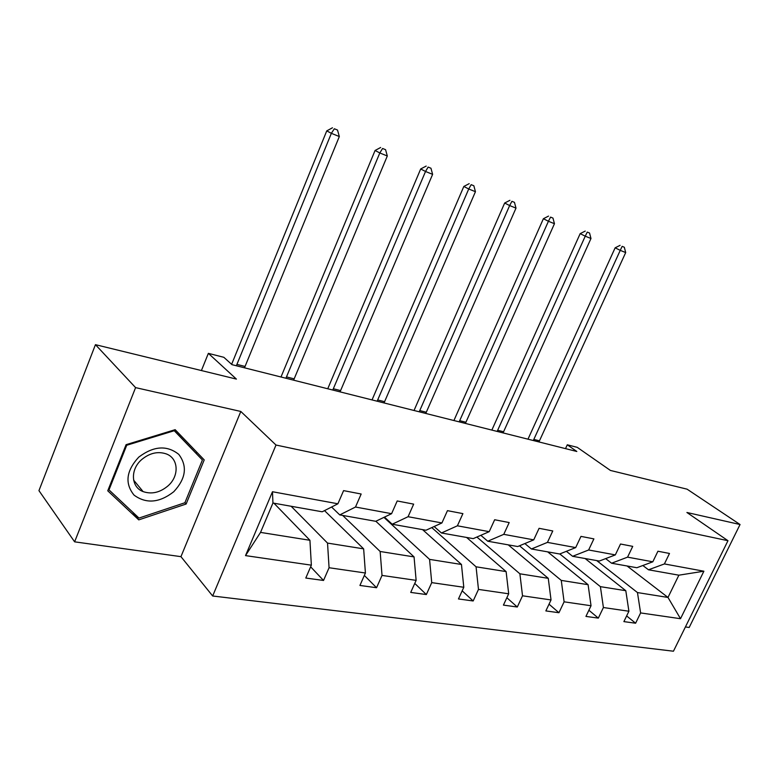 <?xml version="1.0" encoding="UTF-8"?>
<svg xmlns="http://www.w3.org/2000/svg" width="779" height="779" viewBox="0 0 779 779"><rect width="100%" height="100%" fill="white"/><g stroke="black" fill="none" stroke-linecap="round" stroke-linejoin="round"><path stroke-width="1.17" d="M74.618 541.833L180.952 556.654L240.808 411.458L135.585 387.621L74.618 541.833L38.95 490.643L95.447 344.669L236.417 379.1L208.363 353.354L201.41 370.551M135.585 387.621L95.447 344.669M685.413 626.949L689.181 627.475L740.05 524.52L687.088 489.173L610.434 470.448L577.22 447.331L567.287 444.799L565.515 448.626M212.667 595.993L673.446 651.215L727.976 540.704L276 445.033L212.667 595.993L180.952 556.654M596.704 560.578L637.465 592.566L667.992 597.444L680.515 618.711L640.611 612.927L635.615 623.219L626.637 615.926M627.076 565.982L667.992 597.444L678.869 575.184L648.488 569.79L642.841 565.505M637.465 592.566L640.611 612.927M559.799 553.947L600.405 586.655L625.8 590.706L628.906 611.233L623.882 621.613L635.615 623.219M628.906 611.233L603.404 607.532L598.33 618.117L588.895 610.239M519.496 545.797L561.269 580.404L588.096 584.688L591.037 605.741L585.944 616.413L598.33 618.117M591.037 605.741L564.103 601.826L558.942 612.722L549.029 604.183M476.884 537.033L519.885 573.802L548.26 578.33L551.035 599.937L545.855 610.921L558.942 612.722M551.035 599.937L522.524 595.799L517.295 607.016L506.856 597.736M431.78 527.597L476.066 566.8L506.116 571.601L508.687 593.793L503.429 605.108L517.295 607.016M508.687 593.793L478.481 589.411L473.165 600.969L462.181 590.833M383.93 517.363L429.57 559.38L461.46 564.473L463.797 587.278L458.471 598.954L473.165 600.969M463.797 587.278L431.732 582.624L426.347 594.552L414.759 583.422M342.672 515.425L380.152 551.493L414.058 556.907L416.132 580.365L410.718 592.41L426.347 594.552M416.132 580.365L382.022 575.418L376.559 587.726L364.348 575.438M291.132 506.262L327.531 543.09L363.647 548.864L365.419 573.003L359.927 585.448L376.559 587.726M365.419 573.003L329.069 567.735L323.528 580.462L310.646 566.81M311.357 565.164L245.521 555.612L272.475 491.734L337.901 503.789L322.214 511.793L272.942 503.03L260.537 532.398L309.935 540.285L311.357 565.164L305.787 578.037L323.528 580.462M355.497 507.032L391.594 513.682L375.751 521.307L339.751 514.909L355.497 507.032L361.164 494.013L343.588 490.624L337.901 503.789M408.079 516.711L441.927 522.952L425.996 530.236L392.197 524.228L408.079 516.711L413.659 504.13L397.202 500.965L391.594 513.682M457.4 525.806L489.212 531.668L473.223 538.63L441.45 532.982L457.4 525.806L462.901 513.624L447.458 510.654L441.927 522.952M503.77 534.345L533.722 539.866L517.704 546.537L487.771 541.22L503.77 534.345L509.184 522.553L494.655 519.749L489.212 531.668M547.442 542.388L575.691 547.598L559.673 553.996L531.414 548.981L547.442 542.388L552.769 530.957L539.087 528.318L533.722 539.866M588.632 549.984L615.322 554.901L599.333 561.046L572.623 556.303L588.632 549.984L593.89 538.883L580.968 536.39L575.691 547.598M627.562 557.151L652.812 561.805L636.871 567.725L611.593 563.227L627.562 557.151L632.733 546.371L620.512 544.015L615.322 554.901M648.488 569.79L664.399 563.938L669.492 553.46L657.924 551.23L652.812 561.805M664.399 563.938L703.885 571.211L680.515 618.711M208.363 353.354L223.846 357.308L231.986 364.66L576.83 451.479L567.287 444.799M611.593 563.227L605.653 558.621M585.117 558.524L625.8 590.706M600.405 586.655L603.404 607.532M572.623 556.303L566.382 551.318M547.705 551.873L588.096 584.688M561.269 580.404L564.103 601.826M531.414 548.981L524.842 543.567M508.259 544.862L548.26 578.33M519.885 573.802L522.524 595.799M487.771 541.22L480.828 535.319M466.611 537.461L506.116 571.601M476.066 566.8L478.481 589.411M441.45 532.982L434.117 526.526M422.578 529.632L461.46 564.473M429.57 559.38L431.732 582.624M392.197 524.228L384.466 517.11M375.858 521.258L414.058 556.907M380.152 551.493L382.022 575.418M339.751 514.909L331.572 507.012M324.512 510.615L363.647 548.864M327.531 543.09L329.069 567.735M272.475 491.734L272.942 503.03M240.808 411.458L276 445.033M740.05 524.52L686.903 512.485L727.976 540.704M273.926 503.205L309.935 540.285M260.537 532.398L245.521 555.612M703.885 571.211L678.869 575.184M204.215 459.902L175.168 429.677L126.081 444.673L107.755 490.799L138.759 519.875L186.132 504.023L204.215 459.902M196.24 453.378L196.746 452.132M184.944 502.64L186.132 504.023M132.557 512.027L138.759 519.875M236.368 365.76L331.367 133.326L326.752 130.882L231.626 364.338M244.499 367.805L339.323 136.549L331.367 133.326L334.337 128.759L337.511 130.054L334.337 128.759M332.477 127.785L326.752 130.882M339.323 136.549L337.511 130.054M285.932 378.234L379.811 152.957L375.079 150.483L280.995 376.997M293.615 380.171L387.309 155.995L379.811 152.957L382.577 148.468L385.576 149.695L382.577 148.468M380.678 147.484L375.079 150.483M387.309 155.995L385.576 149.695M332.789 390.036L425.529 171.477L420.689 168.975L327.745 388.77M340.053 391.866L432.618 174.35L425.529 171.477L428.119 167.076L430.953 168.235L428.119 167.076M426.181 166.083L420.689 168.975M432.618 174.35L430.953 168.235M138.75 457.137C126.198 470.779 124.63 483.447 134.066 495.132C146.228 504.013 159.461 502.874 173.756 491.734C185.938 478.598 187.612 466.144 178.78 454.381C166.998 445.004 153.648 445.919 138.75 457.137M141.583 459.659C130.025 469.591 131.008 487.206 143.102 491.598C151.71 494.499 160.026 492.581 168.06 485.833C179.511 475.911 178.605 458.227 166.151 453.865C157.738 451.119 149.549 453.057 141.583 459.659M173.853 430.076L202.413 459.99L184.896 502.747L138.993 518.074L108.992 489.894L126.724 445.257L174.253 430.719L202.413 459.99M108.408 489.154L108.992 489.894M126.208 444.634L126.724 445.257M173.698 430.125L174.253 430.719M377.153 401.204L468.734 188.985L463.826 186.463L372.031 399.919M384.047 402.938L475.443 191.702L468.734 188.985L471.168 184.662L473.846 185.762L471.168 184.662M469.192 183.659L463.826 186.463M475.443 191.702L473.846 185.762M419.229 411.799L509.641 205.559L504.665 203.027L414.029 410.494M425.762 413.445L516 208.129L509.641 205.559L511.92 201.313L514.461 202.355L511.92 201.313M509.924 200.31L504.665 203.027M516 208.129L514.461 202.355M459.172 421.858L548.426 221.265L543.391 218.724L453.914 420.533M465.394 423.425L554.453 223.709L548.426 221.265L550.568 217.107L552.973 218.091L550.568 217.107M548.543 216.095L543.391 218.724M554.453 223.709L552.973 218.091M497.158 431.42L585.243 236.183L580.17 233.642L491.851 430.086M503.068 432.91L590.979 238.501L585.243 236.183L587.259 232.093L589.547 233.028L587.259 232.093M585.224 231.09L580.17 233.642M590.979 238.501L589.547 233.028M533.313 440.524L620.25 250.361L615.137 247.819L527.977 439.181M538.951 441.946L625.693 252.571L620.25 250.361L622.139 246.349L624.32 247.235L622.139 246.349M620.094 245.336L615.137 247.819M625.693 252.571L624.32 247.235M236.894 364.387L245.025 366.442M286.448 376.909L294.131 378.847M333.295 388.74L340.569 390.581M377.659 399.948L384.553 401.691M419.725 410.572L426.269 412.227M459.668 420.67L465.881 422.237M497.645 430.261L503.555 431.751M533.8 439.395L539.428 440.817M133.608 480.078L143.102 491.598"/></g></svg>
